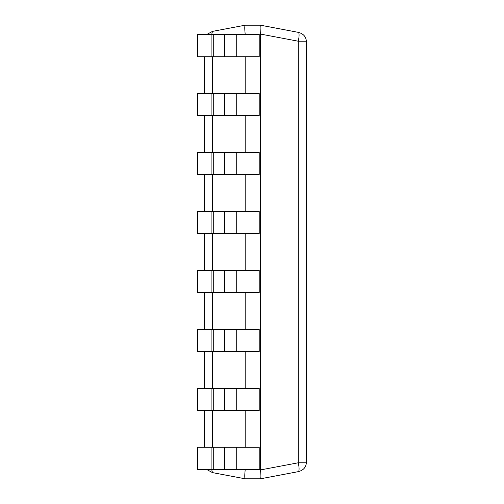 <?xml version="1.0" encoding="UTF-8"?>
<svg xmlns="http://www.w3.org/2000/svg" width="504" height="504" viewBox="0 0 504 504"><rect width="100%" height="100%" fill="white"/><g stroke="black" fill="none" stroke-linecap="round" stroke-linejoin="round"><path stroke-width="0.76" d="M306.363 427.455L306.363 431.676M306.476 427.455L306.363 422.119M306.476 422.119L306.363 416.783M306.476 416.783L306.363 412.568M306.363 376.797L306.363 387.91M306.476 376.797L306.363 371.889M306.363 359.56L306.363 370.037M306.476 359.56L306.363 357.708M306.476 357.708L306.363 355.244M306.363 408.253L306.363 408.87M306.476 408.253L306.363 392.843M306.476 393.082L306.363 392.225M306.363 339.835L306.363 352.781M306.476 339.835L306.363 338.606M306.363 304.088L306.363 318.263M306.363 247.464L306.363 233.207M306.476 233.207L306.363 226.781M306.476 226.781L306.363 225.194M306.363 214.717L306.363 217.18M306.363 321.962L306.363 336.136M306.363 255.137L306.363 261.557M306.476 255.137L306.363 253.543M305.997 280.665L306.363 280.665M306.476 280.048L306.363 266.49M306.476 214.717L306.363 209.784M306.476 209.784L306.363 198.671M306.476 198.671L306.363 193.757M306.476 193.757L306.363 191.911M306.476 191.911L306.363 189.384M306.476 189.384L306.363 184.823M306.476 184.823L306.363 179.191M306.476 179.191L306.363 175.682M306.476 175.682L306.363 170.031M306.476 170.031L306.363 165.463M306.476 165.463L306.363 162.943M306.363 283.746L306.363 300.39M306.476 283.746L306.363 282.738M306.476 162.943L306.363 159.863M306.476 159.863L306.363 153.436M306.476 153.436L306.363 151.849M306.476 151.849L306.363 131.506M306.476 131.506L306.363 130.889M306.476 130.889L306.363 127.191M306.476 127.191L306.363 110.552M306.476 110.552L306.363 109.538M306.476 109.538L306.363 102.608M306.476 102.608L306.363 97.266M306.363 146.702L306.363 147.527M306.363 95.892L306.363 97.026M306.476 95.892L306.363 81.938M306.476 81.938L306.363 80.527M306.476 80.804L306.363 69.363M306.476 69.092L306.476 68.538L306.363 69.092M306.476 69.363L306.363 68.538M306.476 68.538L306.363 67.435M306.476 67.435L306.363 66.024M306.476 225.194L306.363 217.873M306.476 217.596L306.476 216.77M236.256 447.275L259.214 447.275L259.214 469.501L236.256 469.501L236.256 447.275L224.721 447.275L224.721 469.501L197.524 469.501L197.524 447.275L211.1 447.275L211.1 469.501M211.1 447.275L224.721 447.275M224.721 469.501L236.256 469.501M236.256 270.371L259.214 270.371L259.214 292.597L236.256 292.597L236.256 270.371L224.721 270.371L224.721 292.597L197.524 292.597L197.524 270.371L211.1 270.371L211.1 292.597M211.1 270.371L224.721 270.371M224.721 292.597L236.256 292.597M236.256 388.307L259.214 388.307L259.214 410.533L236.256 410.533L236.256 388.307L224.721 388.307L224.721 410.533L197.524 410.533L197.524 388.307L211.1 388.307L211.1 410.533M211.1 388.307L224.721 388.307M224.721 410.533L236.256 410.533M236.256 211.403L259.214 211.403L259.214 233.629L236.256 233.629L236.256 211.403L224.721 211.403L224.721 233.629L197.524 233.629L197.524 211.403L211.1 211.403L211.1 233.629M211.1 211.403L224.721 211.403M224.721 233.629L236.256 233.629M236.256 34.499L259.214 34.499L259.214 56.725L236.256 56.725L236.256 34.499L224.721 34.499L224.721 56.725L197.524 56.725L197.524 34.499L211.1 34.499L211.1 56.725M211.1 34.499L224.721 34.499M224.721 56.725L236.256 56.725M236.256 329.339L259.214 329.339L259.214 351.565L236.256 351.565L236.256 329.339L224.721 329.339L224.721 351.565L197.524 351.565L197.524 329.339L211.1 329.339L211.1 351.565M211.1 329.339L224.721 329.339M224.721 351.565L236.256 351.565M236.256 93.467L259.214 93.467L259.214 115.693L236.256 115.693L236.256 93.467L224.721 93.467L224.721 115.693L197.524 115.693L197.524 93.467L211.1 93.467L211.1 115.693M211.1 93.467L224.721 93.467M224.721 115.693L236.256 115.693M236.256 152.435L259.214 152.435L259.214 174.661L236.256 174.661L236.256 152.435L224.721 152.435L224.721 174.661L197.524 174.661L197.524 152.435L211.1 152.435L211.1 174.661M211.1 152.435L224.721 152.435M224.721 174.661L236.256 174.661M204.41 447.275L204.41 410.533M204.41 388.307L204.41 351.565M204.41 329.339L204.41 292.597M204.41 270.371L204.41 233.629M204.41 211.403L204.41 174.661M204.41 152.435L204.41 115.693M204.41 93.467L204.41 56.725M245.177 478.8L245.177 478.8C244.629 478.201 244.629 475.24 245.177 469.923C244.629 475.24 244.629 478.201 245.177 478.8L212.486 472.613L211.674 469.501M306.363 41.221L306.363 462.779L298.286 462.779L298.286 41.221L306.363 41.221C305.985 36.597 303.288 33.642 298.286 32.351C299.351 33.081 299.351 36.042 298.286 41.221L260.492 34.077C261.047 28.759 261.047 25.799 260.492 25.2C261.047 25.799 261.047 28.759 260.492 34.077L245.177 34.077C244.629 28.759 244.629 25.799 245.177 25.2C244.629 25.799 244.629 28.759 245.177 34.077L242.941 34.499M245.19 56.725L245.19 93.467M245.19 115.693L245.19 152.435M245.19 174.661L245.19 211.403M245.19 233.629L245.19 270.371M245.19 292.597L245.19 329.339M245.19 351.565L245.19 388.307M245.19 410.533L245.19 447.275M245.19 469.501L245.177 469.923L242.941 469.501M260.48 25.2L245.177 25.2L212.486 31.387L206.728 34.499M260.48 34.272L260.492 469.923C261.047 475.24 261.047 478.201 260.492 478.8L245.19 478.8M298.286 471.649L260.492 478.8C261.047 478.201 261.047 475.24 260.492 469.923L298.286 462.779C299.351 467.958 299.351 470.919 298.286 471.649C303.288 470.358 305.985 467.403 306.363 462.779M298.286 32.351L260.492 25.2M206.728 469.501L212.486 472.613M213.274 447.275L213.274 469.501M213.274 270.371L213.274 292.597M213.274 388.307L213.274 410.533M213.274 211.403L213.274 233.629M213.274 34.499L213.274 56.725M213.274 329.339L213.274 351.565M213.274 93.467L213.274 115.693M213.274 152.435L213.274 174.661M212.486 447.275L212.486 410.533M212.486 388.307L212.486 351.565M212.486 329.339L212.486 292.597M212.486 270.371L212.486 233.629M212.486 211.403L212.486 174.661M212.486 152.435L212.486 115.693M212.486 93.467L212.486 56.725M211.674 34.499L212.486 31.387M260.48 469.728L245.19 469.728"/></g></svg>

